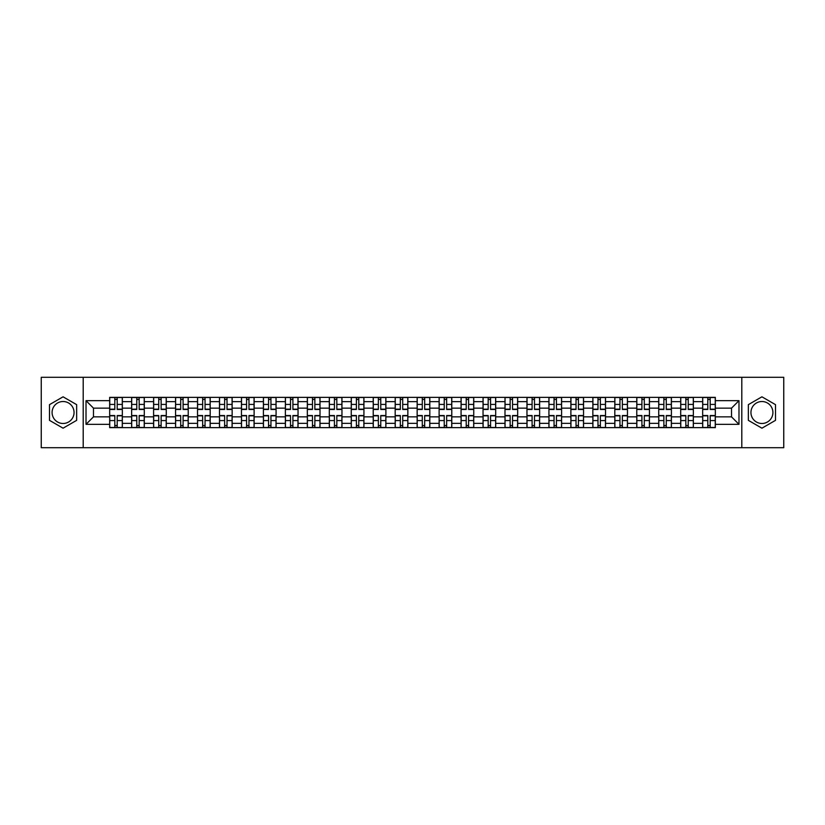 <?xml version="1.0" encoding="UTF-8"?>
<svg xmlns="http://www.w3.org/2000/svg" width="825" height="825" viewBox="0 0 825 825"><rect width="100%" height="100%" fill="white"/><g stroke="black" fill="none" stroke-linecap="round" stroke-linejoin="round"><path stroke-width="1.24" d="M63.071 423.483A10.983 10.983 0 0 1 52.088 412.5A10.983 10.983 0 0 1 63.071 401.517A10.983 10.983 0 0 1 74.054 412.5A10.983 10.983 0 0 1 63.071 423.483M761.929 423.483A10.983 10.983 0 0 1 750.946 412.5A10.983 10.983 0 0 1 761.929 401.517A10.983 10.983 0 0 1 772.912 412.5A10.983 10.983 0 0 1 761.929 423.483M741.799 447.697L783.75 447.697L783.75 377.303L41.25 377.303L41.25 447.697L741.799 447.697L741.799 377.303M131.639 427.639L131.639 401.662L122.337 401.662L122.337 427.639M122.337 401.662L122.337 397.361M131.639 401.662L131.639 397.361M144.303 397.361L144.303 427.639M153.594 427.639L153.594 397.361M166.268 397.361L166.268 427.639M175.56 427.639L175.56 397.361M188.234 397.361L188.234 427.639M197.526 427.639L197.526 397.361M210.189 397.361L210.189 427.639M219.481 427.639L219.481 397.361M232.155 397.361L232.155 427.639M241.447 427.639L241.447 397.361M254.121 397.361L254.121 427.639M263.412 427.639L263.412 397.361M276.076 397.361L276.076 427.639M285.368 427.639L285.368 397.361M298.042 397.361L298.042 427.639M307.333 427.639L307.333 397.361M320.007 397.361L320.007 427.639M329.299 427.639L329.299 397.361M341.963 397.361L341.963 427.639M351.254 427.639L351.254 397.361M363.928 397.361L363.928 427.639M373.22 427.639L373.22 397.361M385.894 397.361L385.894 427.639M395.185 427.639L395.185 397.361M407.849 397.361L407.849 427.639M417.151 427.639L417.151 397.361M429.815 397.361L429.815 427.639M439.106 427.639L439.106 397.361M451.78 397.361L451.78 427.639M461.072 427.639L461.072 397.361M473.746 397.361L473.746 427.639M483.037 427.639L483.037 397.361M495.701 397.361L495.701 427.639M504.993 427.639L504.993 397.361M517.667 397.361L517.667 427.639M526.958 427.639L526.958 397.361M539.632 397.361L539.632 427.639M548.924 427.639L548.924 397.361M561.588 397.361L561.588 427.639M570.879 427.639L570.879 397.361M583.553 397.361L583.553 427.639M592.845 427.639L592.845 397.361M605.519 397.361L605.519 427.639M614.811 427.639L614.811 397.361M627.474 397.361L627.474 427.639M636.766 427.639L636.766 397.361M649.44 397.361L649.44 427.639M658.732 427.639L658.732 397.361M671.406 397.361L671.406 427.639M680.697 427.639L680.697 397.361M693.361 397.361L693.361 427.639M702.663 427.639L702.663 397.361M702.663 416.862L693.361 416.862M680.697 416.862L671.406 416.862M658.732 416.862L649.44 416.862M636.766 416.862L627.474 416.862M614.811 416.862L605.519 416.862M592.845 416.862L583.553 416.862M570.879 416.862L561.588 416.862M548.924 416.862L539.632 416.862M526.958 416.862L517.667 416.862M504.993 416.862L495.701 416.862M483.037 416.862L473.746 416.862M461.072 416.862L451.78 416.862M439.106 416.862L429.815 416.862M417.151 416.862L407.849 416.862M395.185 416.862L385.894 416.862M373.22 416.862L363.928 416.862M351.254 416.862L341.963 416.862M329.299 416.862L320.007 416.862M307.333 416.862L298.042 416.862M285.368 416.862L276.076 416.862M263.412 416.862L254.121 416.862M241.447 416.862L232.155 416.862M219.481 416.862L210.189 416.862M197.526 416.862L188.234 416.862M175.56 416.862L166.268 416.862M153.594 416.862L144.303 416.862M131.639 416.862L122.337 416.862M702.663 408.138L693.361 408.138M680.697 408.138L671.406 408.138M658.732 408.138L649.44 408.138M636.766 408.138L627.474 408.138M614.811 408.138L605.519 408.138M592.845 408.138L583.553 408.138M570.879 408.138L561.588 408.138M548.924 408.138L539.632 408.138M526.958 408.138L517.667 408.138M504.993 408.138L495.701 408.138M483.037 408.138L473.746 408.138M461.072 408.138L451.78 408.138M439.106 408.138L429.815 408.138M417.151 408.138L407.849 408.138M395.185 408.138L385.894 408.138M373.22 408.138L363.928 408.138M351.254 408.138L341.963 408.138M329.299 408.138L320.007 408.138M307.333 408.138L298.042 408.138M285.368 408.138L276.076 408.138M263.412 408.138L254.121 408.138M241.447 408.138L232.155 408.138M219.481 408.138L210.189 408.138M197.526 408.138L188.234 408.138M175.56 408.138L166.268 408.138M153.594 408.138L144.303 408.138M131.639 408.138L122.337 408.138M93.483 416.862L109.673 416.862L109.673 408.138L93.483 408.138L93.483 416.862L86.017 424.328L86.017 400.672L109.673 400.672L109.673 408.138M715.327 408.138L715.327 416.862L731.517 416.862L731.517 408.138L715.327 408.138L715.327 397.361L109.673 397.361L109.673 400.672M715.327 400.672L738.983 400.672L738.983 424.328L715.327 424.328L715.327 416.862M109.673 416.862L109.673 427.639L715.327 427.639L715.327 424.328M109.673 424.328L86.017 424.328M83.201 447.697L83.201 377.303M76.653 404.652L63.071 396.815L49.49 404.652L49.49 420.348L63.071 428.185L76.653 420.348L76.653 404.652M775.51 404.652L761.929 396.815L748.347 404.652L748.347 420.348L761.929 428.185L775.51 420.348L775.51 404.652M117.202 425.525L114.809 425.525M114.809 399.475L117.202 399.475M139.167 425.525L136.775 425.525M136.775 399.475L139.167 399.475M161.133 425.525L158.73 425.525M158.73 399.475L161.133 399.475M183.088 425.525L180.696 425.525M180.696 399.475L183.088 399.475M205.054 425.525L202.661 425.525M202.661 399.475L205.054 399.475M227.019 425.525L224.627 425.525M224.627 399.475L227.019 399.475M248.975 425.525L246.582 425.525M246.582 399.475L248.975 399.475M270.94 425.525L268.548 425.525M268.548 399.475L270.94 399.475M292.906 425.525L290.513 425.525M290.513 399.475L292.906 399.475M314.861 425.525L312.469 425.525M312.469 399.475L314.861 399.475M336.827 425.525L334.434 425.525M334.434 399.475L336.827 399.475M358.793 425.525L356.4 425.525M356.4 399.475L358.793 399.475M380.758 425.525L378.355 425.525M378.355 399.475L380.758 399.475M402.713 425.525L400.321 425.525M400.321 399.475L402.713 399.475M424.679 425.525L422.287 425.525M422.287 399.475L424.679 399.475M446.645 425.525L444.242 425.525M444.242 399.475L446.645 399.475M468.6 425.525L466.207 425.525M466.207 399.475L468.6 399.475M490.566 425.525L488.173 425.525M488.173 399.475L490.566 399.475M512.531 425.525L510.139 425.525M510.139 399.475L512.531 399.475M534.487 425.525L532.094 425.525M532.094 399.475L534.487 399.475M556.452 425.525L554.06 425.525M554.06 399.475L556.452 399.475M578.418 425.525L576.025 425.525M576.025 399.475L578.418 399.475M600.373 425.525L597.981 425.525M597.981 399.475L600.373 399.475M622.339 425.525L619.946 425.525M619.946 399.475L622.339 399.475M644.304 425.525L641.912 425.525M641.912 399.475L644.304 399.475M666.27 425.525L663.867 425.525M663.867 399.475L666.27 399.475M688.225 425.525L685.833 425.525M685.833 399.475L688.225 399.475M710.191 425.525L707.798 425.525M707.798 399.475L710.191 399.475M86.017 400.672L93.483 408.138M731.517 416.862L738.983 424.328M731.517 408.138L738.983 400.672M117.202 409.468L117.202 397.506L122.275 397.506L122.275 409.468L117.202 409.468M114.809 399.341L117.202 399.341M117.202 397.506L109.746 397.506L109.746 409.468L114.809 409.468L114.809 397.506L112.767 397.506M114.809 415.532L114.809 427.494L109.746 427.494L109.746 415.532L114.809 415.532M117.202 425.659L114.809 425.659M114.809 427.494L122.275 427.494L122.275 415.532L117.202 415.532L117.202 427.494L119.243 427.494M139.167 409.468L139.167 397.506L144.231 397.506L144.231 409.468L139.167 409.468M136.775 399.341L139.167 399.341M139.167 397.506L131.701 397.506L131.701 409.468L136.775 409.468L136.775 397.506L134.733 397.506M161.133 409.468L161.133 397.506L166.196 397.506L166.196 409.468L161.133 409.468M158.73 399.341L161.133 399.341M161.133 397.506L153.667 397.506L153.667 409.468L158.73 409.468L158.73 397.506L156.698 397.506M136.775 415.532L136.775 427.494L131.701 427.494L131.701 415.532L136.775 415.532M139.167 425.659L136.775 425.659M136.775 427.494L144.231 427.494L144.231 415.532L139.167 415.532L139.167 427.494L141.209 427.494M158.73 415.532L158.73 427.494L153.667 427.494L153.667 415.532L158.73 415.532M161.133 425.659L158.73 425.659M158.73 427.494L166.196 427.494L166.196 415.532L161.133 415.532L161.133 427.494L163.175 427.494M183.088 409.468L183.088 397.506L188.162 397.506L188.162 409.468L183.088 409.468M180.696 399.341L183.088 399.341M183.088 397.506L175.632 397.506L175.632 409.468L180.696 409.468L180.696 397.506L178.654 397.506M205.054 409.468L205.054 397.506L210.117 397.506L210.117 409.468L205.054 409.468M202.661 399.341L205.054 399.341M205.054 397.506L197.588 397.506L197.588 409.468L202.661 409.468L202.661 397.506L200.619 397.506M227.019 409.468L227.019 397.506L232.083 397.506L232.083 409.468L227.019 409.468M224.627 399.341L227.019 399.341M227.019 397.506L219.553 397.506L219.553 409.468L224.627 409.468L224.627 397.506L222.585 397.506M180.696 415.532L180.696 427.494L175.632 427.494L175.632 415.532L180.696 415.532M183.088 425.659L180.696 425.659M180.696 427.494L188.162 427.494L188.162 415.532L183.088 415.532L183.088 427.494L185.13 427.494M202.661 415.532L202.661 427.494L197.588 427.494L197.588 415.532L202.661 415.532M205.054 425.659L202.661 425.659M202.661 427.494L210.117 427.494L210.117 415.532L205.054 415.532L205.054 427.494L207.096 427.494M224.627 415.532L224.627 427.494L219.553 427.494L219.553 415.532L224.627 415.532M227.019 425.659L224.627 425.659M224.627 427.494L232.083 427.494L232.083 415.532L227.019 415.532L227.019 427.494L229.061 427.494M248.975 409.468L248.975 397.506L254.048 397.506L254.048 409.468L248.975 409.468M246.582 399.341L248.975 399.341M248.975 397.506L241.519 397.506L241.519 409.468L246.582 409.468L246.582 397.506L244.54 397.506M246.582 415.532L246.582 427.494L241.519 427.494L241.519 415.532L246.582 415.532M248.975 425.659L246.582 425.659M246.582 427.494L254.048 427.494L254.048 415.532L248.975 415.532L248.975 427.494L251.017 427.494M270.94 409.468L270.94 397.506L276.014 397.506L276.014 409.468L270.94 409.468M268.548 399.341L270.94 399.341M270.94 397.506L263.474 397.506L263.474 409.468L268.548 409.468L268.548 397.506L266.506 397.506M268.548 415.532L268.548 427.494L263.474 427.494L263.474 415.532L268.548 415.532M270.94 425.659L268.548 425.659M268.548 427.494L276.014 427.494L276.014 415.532L270.94 415.532L270.94 427.494L272.982 427.494M292.906 409.468L292.906 397.506L297.969 397.506L297.969 409.468L292.906 409.468M290.513 399.341L292.906 399.341M292.906 397.506L285.44 397.506L285.44 409.468L290.513 409.468L290.513 397.506L288.472 397.506M290.513 415.532L290.513 427.494L285.44 427.494L285.44 415.532L290.513 415.532M292.906 425.659L290.513 425.659M290.513 427.494L297.969 427.494L297.969 415.532L292.906 415.532L292.906 427.494L294.948 427.494M314.861 409.468L314.861 397.506L319.935 397.506L319.935 409.468L314.861 409.468M312.469 399.341L314.861 399.341M314.861 397.506L307.405 397.506L307.405 409.468L312.469 409.468L312.469 397.506L310.427 397.506M312.469 415.532L312.469 427.494L307.405 427.494L307.405 415.532L312.469 415.532M314.861 425.659L312.469 425.659M312.469 427.494L319.935 427.494L319.935 415.532L314.861 415.532L314.861 427.494L316.903 427.494M336.827 409.468L336.827 397.506L341.901 397.506L341.901 409.468L336.827 409.468M334.434 399.341L336.827 399.341M336.827 397.506L329.371 397.506L329.371 409.468L334.434 409.468L334.434 397.506L332.392 397.506M334.434 415.532L334.434 427.494L329.371 427.494L329.371 415.532L334.434 415.532M336.827 425.659L334.434 425.659M334.434 427.494L341.901 427.494L341.901 415.532L336.827 415.532L336.827 427.494L338.869 427.494M358.793 409.468L358.793 397.506L363.856 397.506L363.856 409.468L358.793 409.468M356.4 399.341L358.793 399.341M358.793 397.506L351.326 397.506L351.326 409.468L356.4 409.468L356.4 397.506L354.358 397.506M356.4 415.532L356.4 427.494L351.326 427.494L351.326 415.532L356.4 415.532M358.793 425.659L356.4 425.659M356.4 427.494L363.856 427.494L363.856 415.532L358.793 415.532L358.793 427.494L360.834 427.494M380.758 409.468L380.758 397.506L385.822 397.506L385.822 409.468L380.758 409.468M378.355 399.341L380.758 399.341M380.758 397.506L373.292 397.506L373.292 409.468L378.355 409.468L378.355 397.506L376.313 397.506M378.355 415.532L378.355 427.494L373.292 427.494L373.292 415.532L378.355 415.532M380.758 425.659L378.355 425.659M378.355 427.494L385.822 427.494L385.822 415.532L380.758 415.532L380.758 427.494L382.79 427.494M402.713 409.468L402.713 397.506L407.787 397.506L407.787 409.468L402.713 409.468M400.321 399.341L402.713 399.341M402.713 397.506L395.257 397.506L395.257 409.468L400.321 409.468L400.321 397.506L398.279 397.506M400.321 415.532L400.321 427.494L395.257 427.494L395.257 415.532L400.321 415.532M402.713 425.659L400.321 425.659M400.321 427.494L407.787 427.494L407.787 415.532L402.713 415.532L402.713 427.494L404.755 427.494M424.679 409.468L424.679 397.506L429.743 397.506L429.743 409.468L424.679 409.468M422.287 399.341L424.679 399.341M424.679 397.506L417.213 397.506L417.213 409.468L422.287 409.468L422.287 397.506L420.245 397.506M422.287 415.532L422.287 427.494L417.213 427.494L417.213 415.532L422.287 415.532M424.679 425.659L422.287 425.659M422.287 427.494L429.743 427.494L429.743 415.532L424.679 415.532L424.679 427.494L426.721 427.494M446.645 409.468L446.645 397.506L451.708 397.506L451.708 409.468L446.645 409.468M444.242 399.341L446.645 399.341M446.645 397.506L439.178 397.506L439.178 409.468L444.242 409.468L444.242 397.506L442.21 397.506M444.242 415.532L444.242 427.494L439.178 427.494L439.178 415.532L444.242 415.532M446.645 425.659L444.242 425.659M444.242 427.494L451.708 427.494L451.708 415.532L446.645 415.532L446.645 427.494L448.687 427.494M468.6 409.468L468.6 397.506L473.674 397.506L473.674 409.468L468.6 409.468M466.207 399.341L468.6 399.341M468.6 397.506L461.144 397.506L461.144 409.468L466.207 409.468L466.207 397.506L464.166 397.506M466.207 415.532L466.207 427.494L461.144 427.494L461.144 415.532L466.207 415.532M468.6 425.659L466.207 425.659M466.207 427.494L473.674 427.494L473.674 415.532L468.6 415.532L468.6 427.494L470.642 427.494M490.566 409.468L490.566 397.506L495.629 397.506L495.629 409.468L490.566 409.468M488.173 399.341L490.566 399.341M490.566 397.506L483.099 397.506L483.099 409.468L488.173 409.468L488.173 397.506L486.131 397.506M488.173 415.532L488.173 427.494L483.099 427.494L483.099 415.532L488.173 415.532M490.566 425.659L488.173 425.659M488.173 427.494L495.629 427.494L495.629 415.532L490.566 415.532L490.566 427.494L492.608 427.494M512.531 409.468L512.531 397.506L517.595 397.506L517.595 409.468L512.531 409.468M510.139 399.341L512.531 399.341M512.531 397.506L505.065 397.506L505.065 409.468L510.139 409.468L510.139 397.506L508.097 397.506M510.139 415.532L510.139 427.494L505.065 427.494L505.065 415.532L510.139 415.532M512.531 425.659L510.139 425.659M510.139 427.494L517.595 427.494L517.595 415.532L512.531 415.532L512.531 427.494L514.573 427.494M534.487 409.468L534.487 397.506L539.56 397.506L539.56 409.468L534.487 409.468M532.094 399.341L534.487 399.341M534.487 397.506L527.031 397.506L527.031 409.468L532.094 409.468L532.094 397.506L530.052 397.506M532.094 415.532L532.094 427.494L527.031 427.494L527.031 415.532L532.094 415.532M534.487 425.659L532.094 425.659M532.094 427.494L539.56 427.494L539.56 415.532L534.487 415.532L534.487 427.494L536.528 427.494M556.452 409.468L556.452 397.506L561.526 397.506L561.526 409.468L556.452 409.468M554.06 399.341L556.452 399.341M556.452 397.506L548.986 397.506L548.986 409.468L554.06 409.468L554.06 397.506L552.018 397.506M554.06 415.532L554.06 427.494L548.986 427.494L548.986 415.532L554.06 415.532M556.452 425.659L554.06 425.659M554.06 427.494L561.526 427.494L561.526 415.532L556.452 415.532L556.452 427.494L558.494 427.494M578.418 409.468L578.418 397.506L583.481 397.506L583.481 409.468L578.418 409.468M576.025 399.341L578.418 399.341M578.418 397.506L570.952 397.506L570.952 409.468L576.025 409.468L576.025 397.506L573.983 397.506M576.025 415.532L576.025 427.494L570.952 427.494L570.952 415.532L576.025 415.532M578.418 425.659L576.025 425.659M576.025 427.494L583.481 427.494L583.481 415.532L578.418 415.532L578.418 427.494L580.46 427.494M600.373 409.468L600.373 397.506L605.447 397.506L605.447 409.468L600.373 409.468M597.981 399.341L600.373 399.341M600.373 397.506L592.917 397.506L592.917 409.468L597.981 409.468L597.981 397.506L595.939 397.506M597.981 415.532L597.981 427.494L592.917 427.494L592.917 415.532L597.981 415.532M600.373 425.659L597.981 425.659M597.981 427.494L605.447 427.494L605.447 415.532L600.373 415.532L600.373 427.494L602.415 427.494M622.339 409.468L622.339 397.506L627.413 397.506L627.413 409.468L622.339 409.468M619.946 399.341L622.339 399.341M622.339 397.506L614.883 397.506L614.883 409.468L619.946 409.468L619.946 397.506L617.904 397.506M619.946 415.532L619.946 427.494L614.883 427.494L614.883 415.532L619.946 415.532M622.339 425.659L619.946 425.659M619.946 427.494L627.413 427.494L627.413 415.532L622.339 415.532L622.339 427.494L624.381 427.494M644.304 409.468L644.304 397.506L649.368 397.506L649.368 409.468L644.304 409.468M641.912 399.341L644.304 399.341M644.304 397.506L636.838 397.506L636.838 409.468L641.912 409.468L641.912 397.506L639.87 397.506M641.912 415.532L641.912 427.494L636.838 427.494L636.838 415.532L641.912 415.532M644.304 425.659L641.912 425.659M641.912 427.494L649.368 427.494L649.368 415.532L644.304 415.532L644.304 427.494L646.346 427.494M666.27 409.468L666.27 397.506L671.333 397.506L671.333 409.468L666.27 409.468M663.867 399.341L666.27 399.341M666.27 397.506L658.804 397.506L658.804 409.468L663.867 409.468L663.867 397.506L661.825 397.506M663.867 415.532L663.867 427.494L658.804 427.494L658.804 415.532L663.867 415.532M666.27 425.659L663.867 425.659M663.867 427.494L671.333 427.494L671.333 415.532L666.27 415.532L666.27 427.494L668.302 427.494M688.225 409.468L688.225 397.506L693.299 397.506L693.299 409.468L688.225 409.468M685.833 399.341L688.225 399.341M688.225 397.506L680.769 397.506L680.769 409.468L685.833 409.468L685.833 397.506L683.791 397.506M685.833 415.532L685.833 427.494L680.769 427.494L680.769 415.532L685.833 415.532M688.225 425.659L685.833 425.659M685.833 427.494L693.299 427.494L693.299 415.532L688.225 415.532L688.225 427.494L690.267 427.494M710.191 409.468L710.191 397.506L715.254 397.506L715.254 409.468L710.191 409.468M707.798 399.341L710.191 399.341M710.191 397.506L702.725 397.506L702.725 409.468L707.798 409.468L707.798 397.506L705.757 397.506M707.798 415.532L707.798 427.494L702.725 427.494L702.725 415.532L707.798 415.532M710.191 425.659L707.798 425.659M707.798 427.494L715.254 427.494L715.254 415.532L710.191 415.532L710.191 427.494L712.233 427.494M680.697 401.662L671.406 401.662M658.732 401.662L649.44 401.662M636.766 401.662L627.474 401.662M614.811 401.662L605.519 401.662M592.845 401.662L583.553 401.662M570.879 401.662L561.588 401.662M548.924 401.662L539.632 401.662M526.958 401.662L517.667 401.662M504.993 401.662L495.701 401.662M483.037 401.662L473.746 401.662M461.072 401.662L451.78 401.662M439.106 401.662L429.815 401.662M417.151 401.662L407.849 401.662M395.185 401.662L385.894 401.662M373.22 401.662L363.928 401.662M351.254 401.662L341.963 401.662M329.299 401.662L320.007 401.662M307.333 401.662L298.042 401.662M285.368 401.662L276.076 401.662M263.412 401.662L254.121 401.662M241.447 401.662L232.155 401.662M219.481 401.662L210.189 401.662M197.526 401.662L188.234 401.662M175.56 401.662L166.268 401.662M153.594 401.662L144.303 401.662M702.663 401.662L693.361 401.662M680.697 423.338L671.406 423.338M658.732 423.338L649.44 423.338M636.766 423.338L627.474 423.338M614.811 423.338L605.519 423.338M592.845 423.338L583.553 423.338M570.879 423.338L561.588 423.338M548.924 423.338L539.632 423.338M526.958 423.338L517.667 423.338M504.993 423.338L495.701 423.338M483.037 423.338L473.746 423.338M461.072 423.338L451.78 423.338M439.106 423.338L429.815 423.338M417.151 423.338L407.849 423.338M395.185 423.338L385.894 423.338M373.22 423.338L363.928 423.338M351.254 423.338L341.963 423.338M329.299 423.338L320.007 423.338M307.333 423.338L298.042 423.338M285.368 423.338L276.076 423.338M263.412 423.338L254.121 423.338M241.447 423.338L232.155 423.338M219.481 423.338L210.189 423.338M197.526 423.338L188.234 423.338M175.56 423.338L166.268 423.338M153.594 423.338L144.303 423.338M131.639 423.338L122.337 423.338M702.663 423.338L693.361 423.338M117.202 409.179L122.275 409.179M117.202 404.425L122.275 404.425M109.746 409.179L114.809 409.179M109.746 404.425L114.809 404.425M114.809 415.821L109.746 415.821M114.809 420.575L109.746 420.575M122.275 415.821L117.202 415.821M122.275 420.575L117.202 420.575M139.167 409.179L144.231 409.179M139.167 404.425L144.231 404.425M131.701 409.179L136.775 409.179M131.701 404.425L136.775 404.425M161.133 409.179L166.196 409.179M161.133 404.425L166.196 404.425M153.667 409.179L158.73 409.179M153.667 404.425L158.73 404.425M136.775 415.821L131.701 415.821M136.775 420.575L131.701 420.575M144.231 415.821L139.167 415.821M144.231 420.575L139.167 420.575M158.73 415.821L153.667 415.821M158.73 420.575L153.667 420.575M166.196 415.821L161.133 415.821M166.196 420.575L161.133 420.575M183.088 409.179L188.162 409.179M183.088 404.425L188.162 404.425M175.632 409.179L180.696 409.179M175.632 404.425L180.696 404.425M205.054 409.179L210.117 409.179M205.054 404.425L210.117 404.425M197.588 409.179L202.661 409.179M197.588 404.425L202.661 404.425M227.019 409.179L232.083 409.179M227.019 404.425L232.083 404.425M219.553 409.179L224.627 409.179M219.553 404.425L224.627 404.425M180.696 415.821L175.632 415.821M180.696 420.575L175.632 420.575M188.162 415.821L183.088 415.821M188.162 420.575L183.088 420.575M202.661 415.821L197.588 415.821M202.661 420.575L197.588 420.575M210.117 415.821L205.054 415.821M210.117 420.575L205.054 420.575M224.627 415.821L219.553 415.821M224.627 420.575L219.553 420.575M232.083 415.821L227.019 415.821M232.083 420.575L227.019 420.575M248.975 409.179L254.048 409.179M248.975 404.425L254.048 404.425M241.519 409.179L246.582 409.179M241.519 404.425L246.582 404.425M246.582 415.821L241.519 415.821M246.582 420.575L241.519 420.575M254.048 415.821L248.975 415.821M254.048 420.575L248.975 420.575M270.94 409.179L276.014 409.179M270.94 404.425L276.014 404.425M263.474 409.179L268.548 409.179M263.474 404.425L268.548 404.425M268.548 415.821L263.474 415.821M268.548 420.575L263.474 420.575M276.014 415.821L270.94 415.821M276.014 420.575L270.94 420.575M292.906 409.179L297.969 409.179M292.906 404.425L297.969 404.425M285.44 409.179L290.513 409.179M285.44 404.425L290.513 404.425M290.513 415.821L285.44 415.821M290.513 420.575L285.44 420.575M297.969 415.821L292.906 415.821M297.969 420.575L292.906 420.575M314.861 409.179L319.935 409.179M314.861 404.425L319.935 404.425M307.405 409.179L312.469 409.179M307.405 404.425L312.469 404.425M312.469 415.821L307.405 415.821M312.469 420.575L307.405 420.575M319.935 415.821L314.861 415.821M319.935 420.575L314.861 420.575M336.827 409.179L341.901 409.179M336.827 404.425L341.901 404.425M329.371 409.179L334.434 409.179M329.371 404.425L334.434 404.425M334.434 415.821L329.371 415.821M334.434 420.575L329.371 420.575M341.901 415.821L336.827 415.821M341.901 420.575L336.827 420.575M358.793 409.179L363.856 409.179M358.793 404.425L363.856 404.425M351.326 409.179L356.4 409.179M351.326 404.425L356.4 404.425M356.4 415.821L351.326 415.821M356.4 420.575L351.326 420.575M363.856 415.821L358.793 415.821M363.856 420.575L358.793 420.575M380.758 409.179L385.822 409.179M380.758 404.425L385.822 404.425M373.292 409.179L378.355 409.179M373.292 404.425L378.355 404.425M378.355 415.821L373.292 415.821M378.355 420.575L373.292 420.575M385.822 415.821L380.758 415.821M385.822 420.575L380.758 420.575M402.713 409.179L407.787 409.179M402.713 404.425L407.787 404.425M395.257 409.179L400.321 409.179M395.257 404.425L400.321 404.425M400.321 415.821L395.257 415.821M400.321 420.575L395.257 420.575M407.787 415.821L402.713 415.821M407.787 420.575L402.713 420.575M424.679 409.179L429.743 409.179M424.679 404.425L429.743 404.425M417.213 409.179L422.287 409.179M417.213 404.425L422.287 404.425M422.287 415.821L417.213 415.821M422.287 420.575L417.213 420.575M429.743 415.821L424.679 415.821M429.743 420.575L424.679 420.575M446.645 409.179L451.708 409.179M446.645 404.425L451.708 404.425M439.178 409.179L444.242 409.179M439.178 404.425L444.242 404.425M444.242 415.821L439.178 415.821M444.242 420.575L439.178 420.575M451.708 415.821L446.645 415.821M451.708 420.575L446.645 420.575M468.6 409.179L473.674 409.179M468.6 404.425L473.674 404.425M461.144 409.179L466.207 409.179M461.144 404.425L466.207 404.425M466.207 415.821L461.144 415.821M466.207 420.575L461.144 420.575M473.674 415.821L468.6 415.821M473.674 420.575L468.6 420.575M490.566 409.179L495.629 409.179M490.566 404.425L495.629 404.425M483.099 409.179L488.173 409.179M483.099 404.425L488.173 404.425M488.173 415.821L483.099 415.821M488.173 420.575L483.099 420.575M495.629 415.821L490.566 415.821M495.629 420.575L490.566 420.575M512.531 409.179L517.595 409.179M512.531 404.425L517.595 404.425M505.065 409.179L510.139 409.179M505.065 404.425L510.139 404.425M510.139 415.821L505.065 415.821M510.139 420.575L505.065 420.575M517.595 415.821L512.531 415.821M517.595 420.575L512.531 420.575M534.487 409.179L539.56 409.179M534.487 404.425L539.56 404.425M527.031 409.179L532.094 409.179M527.031 404.425L532.094 404.425M532.094 415.821L527.031 415.821M532.094 420.575L527.031 420.575M539.56 415.821L534.487 415.821M539.56 420.575L534.487 420.575M556.452 409.179L561.526 409.179M556.452 404.425L561.526 404.425M548.986 409.179L554.06 409.179M548.986 404.425L554.06 404.425M554.06 415.821L548.986 415.821M554.06 420.575L548.986 420.575M561.526 415.821L556.452 415.821M561.526 420.575L556.452 420.575M578.418 409.179L583.481 409.179M578.418 404.425L583.481 404.425M570.952 409.179L576.025 409.179M570.952 404.425L576.025 404.425M576.025 415.821L570.952 415.821M576.025 420.575L570.952 420.575M583.481 415.821L578.418 415.821M583.481 420.575L578.418 420.575M600.373 409.179L605.447 409.179M600.373 404.425L605.447 404.425M592.917 409.179L597.981 409.179M592.917 404.425L597.981 404.425M597.981 415.821L592.917 415.821M597.981 420.575L592.917 420.575M605.447 415.821L600.373 415.821M605.447 420.575L600.373 420.575M622.339 409.179L627.413 409.179M622.339 404.425L627.413 404.425M614.883 409.179L619.946 409.179M614.883 404.425L619.946 404.425M619.946 415.821L614.883 415.821M619.946 420.575L614.883 420.575M627.413 415.821L622.339 415.821M627.413 420.575L622.339 420.575M644.304 409.179L649.368 409.179M644.304 404.425L649.368 404.425M636.838 409.179L641.912 409.179M636.838 404.425L641.912 404.425M641.912 415.821L636.838 415.821M641.912 420.575L636.838 420.575M649.368 415.821L644.304 415.821M649.368 420.575L644.304 420.575M666.27 409.179L671.333 409.179M666.27 404.425L671.333 404.425M658.804 409.179L663.867 409.179M658.804 404.425L663.867 404.425M663.867 415.821L658.804 415.821M663.867 420.575L658.804 420.575M671.333 415.821L666.27 415.821M671.333 420.575L666.27 420.575M688.225 409.179L693.299 409.179M688.225 404.425L693.299 404.425M680.769 409.179L685.833 409.179M680.769 404.425L685.833 404.425M685.833 415.821L680.769 415.821M685.833 420.575L680.769 420.575M693.299 415.821L688.225 415.821M693.299 420.575L688.225 420.575M710.191 409.179L715.254 409.179M710.191 404.425L715.254 404.425M702.725 409.179L707.798 409.179M702.725 404.425L707.798 404.425M707.798 415.821L702.725 415.821M707.798 420.575L702.725 420.575M715.254 415.821L710.191 415.821M715.254 420.575L710.191 420.575"/></g></svg>
